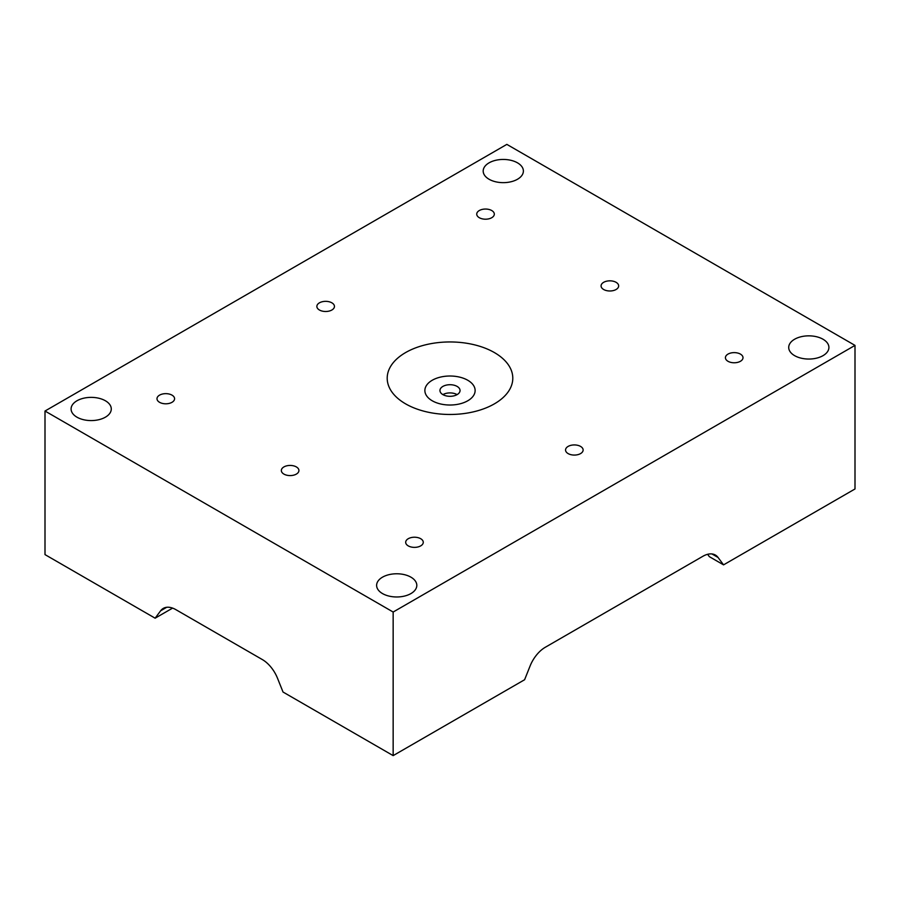<?xml version="1.0" encoding="UTF-8"?>
<svg xmlns="http://www.w3.org/2000/svg" width="900" height="900" viewBox="0 0 900 900"><rect width="100%" height="100%" fill="white"/><g stroke="black" fill="none" stroke-linecap="round" stroke-linejoin="round"><path stroke-width="1.35" d="M408.251 545.884A8.797 5.074 180 0 1 405.686 542.295A8.797 5.074 180 0 1 414.473 537.221A8.797 5.074 180 0 1 423.27 542.295A8.797 5.074 180 0 1 417.836 546.986A8.797 5.074 180 0 1 408.251 545.884M479.306 217.71A8.797 5.074 180 0 1 476.73 214.121A8.797 5.074 180 0 1 485.527 209.047A8.797 5.074 180 0 1 494.314 214.121A8.797 5.074 180 0 1 488.891 218.812A8.797 5.074 180 0 1 479.306 217.71M603.653 289.496A8.797 5.074 180 0 1 601.076 285.907A8.797 5.074 180 0 1 609.874 280.834A8.797 5.074 180 0 1 618.66 285.907A8.797 5.074 180 0 1 613.238 290.599A8.797 5.074 180 0 1 603.653 289.496M283.916 474.098A8.797 5.074 180 0 1 281.34 470.509A8.797 5.074 180 0 1 290.126 465.435A8.797 5.074 180 0 1 298.924 470.509A8.797 5.074 180 0 1 293.501 475.2A8.797 5.074 180 0 1 283.916 474.098M568.125 453.589A8.797 5.074 180 0 1 565.549 450A8.797 5.074 180 0 1 574.346 444.926A8.797 5.074 180 0 1 583.133 450A8.797 5.074 180 0 1 577.71 454.691A8.797 5.074 180 0 1 568.125 453.589M319.444 310.016A8.797 5.074 180 0 1 316.868 306.428A8.797 5.074 180 0 1 325.654 301.343A8.797 5.074 180 0 1 334.451 306.428A8.797 5.074 180 0 1 329.017 311.108A8.797 5.074 180 0 1 319.444 310.016M727.999 361.294A8.797 5.074 180 0 1 725.423 357.705A8.797 5.074 180 0 1 734.209 352.62A8.797 5.074 180 0 1 743.006 357.705A8.797 5.074 180 0 1 737.572 362.385A8.797 5.074 180 0 1 727.999 361.294M159.57 402.311A8.797 5.074 180 0 1 156.994 398.723A8.797 5.074 180 0 1 165.791 393.649A8.797 5.074 180 0 1 174.578 398.723A8.797 5.074 180 0 1 169.155 403.414A8.797 5.074 180 0 1 159.57 402.311M494.404 352.575A62.797 36.259 180 0 1 466.256 413.235A62.797 36.259 180 0 1 389.34 368.831A62.797 36.259 180 0 1 494.404 352.575M467.764 380.261A25.121 14.501 0 0 0 425.734 386.764A25.121 14.501 0 0 0 456.502 404.527A25.121 14.501 0 0 0 467.764 380.261M457.11 386.415A10.046 5.805 0 0 0 446.152 385.155A10.046 5.805 0 0 0 439.954 390.521A10.046 5.805 0 0 0 450 396.315A10.046 5.805 0 0 0 460.046 390.521A10.046 5.805 0 0 0 457.11 386.415M457.11 394.616A10.046 5.805 0 0 0 442.89 394.616M76.972 417.184A20.093 11.599 180 0 1 71.089 408.983A20.093 11.599 180 0 1 91.181 397.373A20.093 11.599 180 0 1 111.285 408.983A20.093 11.599 180 0 1 98.876 419.692A20.093 11.599 180 0 1 76.972 417.184M489.082 179.257A20.093 11.599 180 0 1 483.188 171.045A20.093 11.599 180 0 1 503.291 159.446A20.093 11.599 180 0 1 523.384 171.045A20.093 11.599 180 0 1 510.975 181.766A20.093 11.599 180 0 1 489.082 179.257M382.5 593.572A20.093 11.599 180 0 1 376.616 585.371A20.093 11.599 180 0 1 396.709 573.773A20.093 11.599 180 0 1 416.812 585.371A20.093 11.599 180 0 1 404.404 596.092A20.093 11.599 180 0 1 382.5 593.572M707.602 554.31L709.346 556.661L723.555 564.863L718.065 557.471A25.121 14.501 -60 0 0 715.399 555.064A25.121 14.501 -60 0 0 702.832 556.312L545.321 647.258A25.121 14.501 -60 0 0 530.089 666L524.61 679.725L393.154 755.617L283.028 692.033L277.537 678.308A25.121 14.501 60 0 0 262.316 659.554L175.849 609.637A25.121 14.501 60 0 0 163.282 608.4A25.121 14.501 60 0 0 160.616 610.808L155.126 618.188L45 554.602L45 411.03L393.154 612.034L855 345.397L506.846 144.382L45 411.03M794.61 355.646A20.093 11.599 180 0 1 788.715 347.445A20.093 11.599 180 0 1 808.819 335.846A20.093 11.599 180 0 1 828.911 347.445A20.093 11.599 180 0 1 816.502 358.166A20.093 11.599 180 0 1 794.61 355.646M855 345.397L855 488.97L723.555 564.863M172.597 608.107L155.126 618.188M393.154 755.617L393.154 612.034M711.979 553.961L718.065 557.471M166.703 607.286L160.616 610.808"/></g></svg>
